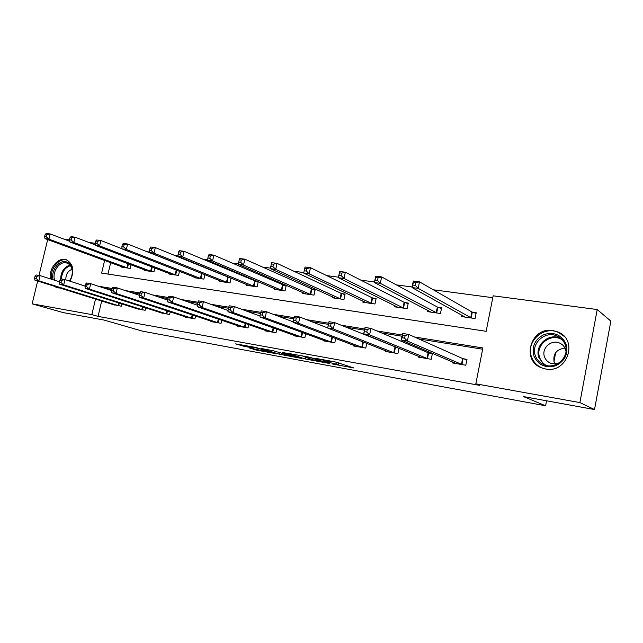 <?xml version="1.0" encoding="UTF-8"?>
<svg xmlns="http://www.w3.org/2000/svg" width="643" height="643" viewBox="0 0 643 643"><rect width="100%" height="100%" fill="white"/><g stroke="black" fill="none" stroke-linecap="round" stroke-linejoin="round"><path stroke-width="0.96" d="M332.206 363.954L354.052 368.013L335.035 361.872L314.941 358.239L328.251 361.278L330.156 362.113L323.775 361.189L338.081 364.525L332.206 363.954M50.379 278.877C48.603 269.369 57.123 257.907 64.911 259.418L66.374 259.772C73.535 263.984 74.749 271.129 70.015 281.208M60.177 288.056L56.922 287.694L54.181 286.191M552.972 330.55L558.036 332.005C578.604 339.898 567.335 373.679 545.666 368.978L541.663 367.86C520.581 360.482 530.965 326.371 552.972 330.55M249.371 347.943L256.308 350.089L276.386 353.746L255.785 347.429L235.619 343.884L244.509 346.432L253.639 348.064L249.709 346.617L259.233 348.602L271.491 352.605L249.371 347.943M104.616 260.439L101.626 273.114L486.164 331.306L493.141 295.812L597.218 309.54L610.85 321.13L594.518 409.551L523.498 396.586L545.594 405.781L142.69 331.193L103.869 320.021L63.239 312.611L32.15 303.834L37.656 281.039M594.518 409.551L579.89 402.582L475.836 383.823L482.885 347.959L414.446 336.972M101.674 300.988L98.057 316.396L479.766 385.39L475.836 383.823M98.057 316.396L91.861 314.596L32.15 303.834M305.2 358.955L329.24 363.456L309.693 357.251L287.863 353.32L305.2 358.955L305.538 357.363M301.446 358.392L279.07 354.148L261.195 348.458L273.396 350.773L283.258 353.674L289.913 354.856L282.301 352.356L284.728 352.798L301.487 358.175M545.594 405.781L546.542 400.798M553.945 361.704L555.673 352.597M482.636 349.213L418.818 338.933M402.012 336.225L381.604 332.929M364.452 330.164L345.894 327.174M328.436 324.361L311.59 321.645M293.851 318.791L278.612 316.332M260.519 313.414L246.888 311.22M228.482 308.254L216.345 306.301M197.666 303.287L186.928 301.559M168 298.505L158.556 296.986M139.41 293.899L131.196 292.573M111.858 289.454L104.777 288.313M452.543 362.001L452.359 362.925L465.813 365.224L466.971 359.365L463.322 358.754M418.44 356.262L418.271 357.082L431.236 359.3L432.393 353.554L428.873 352.967M397.438 347.686L395.686 347.389M398.998 348.321L397.913 353.602L385.422 351.456L385.575 350.716M366.783 343.354L365.795 348.096L353.746 346.03L353.883 345.363M335.71 338.491L334.802 342.791L323.172 340.798L323.308 340.187M305.73 333.749L304.886 337.663L293.658 335.742L293.779 335.18M276.771 329.12L275.992 332.72L265.141 330.864L265.254 330.341M248.793 324.627L248.061 327.938L237.572 326.138L237.677 325.663M221.739 320.246L221.055 323.308L210.904 321.572L211 321.13M195.56 315.986L194.917 318.832L185.096 317.152L185.184 316.742M170.226 311.847L169.615 314.499L160.187 312.49M145.68 307.828L145.109 310.304L135.97 308.367M121.905 303.914L121.366 306.237L112.501 304.364M492.771 297.693L433.35 289.792M412.099 286.963L396.369 284.873M374.507 281.964L360.852 280.147M338.451 277.173L326.716 275.614M303.834 272.568L293.891 271.242M270.55 268.139L262.288 267.046M238.545 263.887L231.85 262.995M207.753 259.788L202.513 259.097M178.095 255.85L174.221 255.335M149.522 252.048L146.909 251.702M121.969 248.383L120.538 248.198M110.676 262.657L107.992 274.079M461.883 315.142L461.602 316.581L475.056 318.534L476.206 312.731L472.557 312.209M427.748 310.344L427.491 311.622L440.463 313.511L441.604 307.812L438.092 307.314M394.858 305.69L394.617 306.84L407.123 308.656L408.265 303.07L404.873 302.588M363.126 301.189L362.909 302.234L374.973 303.986L376.115 298.497L372.844 298.031M332.511 296.833L332.31 297.781L343.957 299.477L345.09 294.084L341.931 293.634M302.949 292.613L302.757 293.489L314.001 295.121L315.134 289.824L312.088 289.39M274.376 288.53L274.199 289.334L285.074 290.917L286.199 285.709L283.25 285.291M246.759 284.576L246.59 285.323L257.104 286.85L258.229 281.738L255.375 281.329M230.106 277.736L228.418 277.495M231.11 278.146L230.049 282.912L219.882 281.433L220.035 280.75M202.794 273.854L202.32 273.781M204.868 274.682L203.871 279.11L194.025 277.68L194.17 277.037M179.469 271.298L178.529 275.421L168.988 274.039L169.125 273.436M154.859 267.994L153.974 271.852L144.731 270.51L144.86 269.947M131.019 264.779L130.175 268.396L121.214 267.086L121.342 266.564M597.218 309.54L579.89 402.582M39.014 275.429L47.67 239.598M64.228 239.212L69.516 239.911M88.959 242.475L95.236 243.303M95.51 299.075L91.861 314.596M402.261 335.019L376.967 330.96M364.702 328.991L341.015 325.189M328.677 323.212L306.494 319.651M294.1 317.658L273.323 314.331M260.769 312.313L241.422 309.211M228.731 307.169L210.727 304.284M197.915 302.226L181.157 299.534M168.241 297.468L152.656 294.96M167.702 300.112L144.996 292.34L140.495 291.625L139.121 295.153L140.921 295.45L141.444 293.192L125.176 290.556M112.107 288.458L98.652 286.296M338.925 363.191L340.903 363.552M302.339 355.917L303.327 356.23M325.045 362.548L310.979 357.781L303.287 356.423L314.017 360.112L325.045 362.548M287.863 355.37L297.436 357.355L290.306 355.153L283.667 353.98L287.863 355.37M412.91 285.09L415.386 285.412L415.925 282.791L413.449 282.47L411.978 287.542L413.32 281.015L419.493 281.819L418.159 288.361L411.978 287.542L465.21 317.103M476.069 313.414L471.858 311.935L419.493 281.819L415.925 282.791M471.407 318.004L418.159 288.361L415.386 285.412M413.32 281.015L413.449 282.47M404.6 338.17L405.138 335.517L402.671 335.124L402.124 337.768L404.6 338.17L407.397 341.047L401.232 340.034L402.582 333.444L408.747 334.432L407.397 341.047L462.164 364.597M455.839 363.408L401.232 340.034L402.124 337.768M405.138 335.517L408.747 334.432L462.614 358.521L466.882 359.815M402.671 335.124L402.582 333.444M533.891 356.045C531.576 346.296 535.032 339.094 544.259 334.456C554.25 331.724 561.508 334.899 566.041 343.965C568.468 353.891 564.964 361.181 555.528 365.819C545.425 368.367 538.207 365.111 533.891 356.045M565.149 344.624C563.63 340.677 560.929 337.816 557.071 336.048C545.135 330.197 530.483 343.683 535.41 355.796C536.969 359.967 539.831 362.933 543.978 364.702C555.801 370.151 570.188 356.632 565.149 344.624M554.909 364.01L554.17 362.411C552.739 354.036 556.34 349.262 564.988 348.096M558.365 363.399L550.529 363.199C547.635 361.953 545.642 359.871 544.549 356.969C541.06 348.474 551.324 339.022 559.707 343.105C562.456 344.343 564.369 346.368 565.446 349.157L565.985 351.375M564.168 336.345L558.494 332.471C543.665 325.149 525.444 341.875 531.544 356.929C533.481 362.138 537.05 365.835 542.25 368.029L543.785 368.568M53.136 279.761C50.668 271.475 58.288 260.246 65.457 261.685C68.841 262.328 71.052 264.667 72.08 268.702C72.9 272.986 72.04 277.101 69.516 281.047M69.42 281.015C71.903 277.31 72.763 273.412 71.992 269.313C71.212 266.106 69.548 264.032 67.009 263.083L65.859 262.81C58.971 261.404 51.786 272.624 54.663 280.252M67.338 260.206L65.891 259.86C58.135 258.349 49.672 269.779 51.472 279.231M55.443 286.585L58.216 288M65.843 279.85C65.707 274.593 67.756 271.081 71.992 269.304L72.08 268.702M375.166 280.115L377.537 280.42L378.068 277.856L375.697 277.551L374.387 282.526L375.721 276.144L381.645 276.916L380.31 283.322L374.387 282.526L430.971 312.128M441.476 308.455L437.377 307.041L381.645 276.916L378.068 277.856M436.943 312.996L380.31 283.322L377.537 280.42M375.721 276.144L375.697 277.551M338.965 275.341L341.24 275.638L341.771 273.122L339.496 272.825L338.331 277.72L339.657 271.475L345.339 272.206L344.013 278.483L338.331 277.72L397.977 307.33M408.144 303.673L404.142 302.314L345.339 272.206L341.771 273.122M403.732 308.166L344.013 278.483L341.24 275.638M339.657 271.475L339.496 272.825M366.783 332.045L367.322 329.449L364.951 329.071L364.412 331.659L366.783 332.045L369.588 334.866L363.673 333.902L365.023 327.448L370.939 328.396L369.588 334.866L427.716 358.698M421.752 357.677L363.673 333.902L364.412 331.659M367.322 329.449L370.939 328.396L428.15 352.726L432.305 353.98M364.951 329.071L365.023 327.448M330.526 326.17L331.065 323.63L328.79 323.268L328.251 325.8L330.526 326.17L333.331 328.943L327.665 328.018L328.999 321.701L334.673 322.609L333.331 328.943L394.529 353.015M388.774 352.034L327.665 328.018L328.251 325.8M331.065 323.63L334.673 322.609L398.99 348.353M328.79 323.268L328.999 321.701M304.742 268.3L304.211 270.751L306.398 271.041L306.928 268.581L304.742 268.3L305.039 266.982L310.497 267.689L309.17 273.838L303.721 273.106L366.148 302.7M375.994 299.059L372.096 297.757L310.497 267.689L306.928 268.581M371.702 303.512L309.17 273.838L306.398 271.041M303.721 273.106L304.211 270.751M271.362 263.943L270.832 266.355L272.929 266.628L273.46 264.217L271.362 263.943L271.78 262.674L277.02 263.357L275.702 269.377L270.462 268.678L335.437 298.239M344.978 294.615L341.176 293.369L277.02 263.357L273.46 264.217M340.798 299.019L275.702 269.377L272.929 266.628M270.462 268.678L270.832 266.355M239.268 259.756L238.738 262.119L240.763 262.384L241.286 260.021L239.268 259.756L239.791 258.534L244.838 259.185L243.528 265.085L238.489 264.418L305.779 293.923M315.03 290.331L244.838 259.185L241.286 260.021M310.955 294.679L243.528 265.085L240.763 262.384M238.489 264.418L238.738 262.119M294.092 317.698L293.554 320.174L295.74 320.527L296.27 318.044L294.092 317.698L294.43 316.187L299.879 317.055L298.537 323.26L362.523 347.541M295.74 320.527L298.537 323.26L293.095 322.368L356.978 346.585M296.27 318.044L299.879 317.055L327.673 327.954M293.554 320.174L293.095 322.368M260.761 312.345L260.222 314.781L262.32 315.118L262.858 312.683L260.761 312.345L261.219 310.882L266.451 311.718L265.125 317.803L331.651 342.253M262.32 315.118L265.125 317.803L259.893 316.943L326.298 341.337M262.858 312.683L266.451 311.718L293.2 321.862M260.222 314.781L259.893 316.943M228.715 307.201L228.185 309.588L230.202 309.91L230.733 307.523L228.715 307.201L229.286 305.795L234.325 306.59L232.999 312.554L301.848 337.149M230.202 309.91L232.999 312.554L227.968 311.726L296.672 336.257M230.733 307.523L234.325 306.59L260.029 316.059M228.185 309.588L227.968 311.726M208.388 255.729L207.866 258.052L209.811 258.309L210.333 255.986L208.388 255.729L209.015 254.54L213.87 255.175L212.568 260.962L207.713 260.311L277.117 289.76M286.095 286.183L213.87 255.175L210.333 255.986M282.124 290.483L212.568 260.962L209.811 258.309M207.713 260.311L207.866 258.052M197.899 302.258L197.369 304.589L199.314 304.911L199.836 302.564L197.899 302.258L198.566 300.892L203.413 301.663L202.103 307.507L273.05 332.214M199.314 304.911L202.103 307.507L197.256 306.711L268.051 331.362M199.836 302.564L203.413 301.663L228.096 310.505M197.369 304.589L197.256 306.711M178.65 251.855L178.135 254.13L180.008 254.379L180.522 252.104L178.65 251.855L179.381 250.698L184.051 251.309L182.757 256.983L178.087 256.364L249.412 285.733M258.124 282.181L184.051 251.309L180.522 252.104M254.25 286.432L182.757 256.983L180.008 254.379M178.087 256.364L178.135 254.13M168.225 297.492L167.702 299.783L169.575 300.088L170.098 297.789L168.225 297.492L168.996 296.166L173.658 296.913L172.356 302.644L245.216 327.448M169.575 300.088L172.356 302.644L167.686 301.88L240.386 326.62M170.098 297.789L173.658 296.913L197.337 305.2M167.702 299.783L167.686 301.88M150.004 248.118L149.489 250.352L151.29 250.585L151.812 248.359L150.004 248.118L150.816 247L155.325 247.587L154.039 253.157L149.53 252.554L222.615 281.835M231.078 278.315L155.325 247.587L151.812 248.359M227.292 282.51L154.039 253.157L151.29 250.585M149.53 252.554L149.489 250.352M141.444 293.192L144.996 292.34L143.694 297.958L218.307 322.842M140.921 295.45L143.694 297.958L139.201 297.227L213.629 322.039M139.121 295.153L139.201 297.227M122.379 244.517L121.873 246.711L123.609 246.936L124.123 244.75L122.379 244.517L123.279 243.432L127.619 243.994L126.341 249.468L122.001 248.889L196.67 278.057M203.598 274.175L127.619 243.994L124.123 244.75M201.203 278.716L126.341 249.468L123.609 246.936M122.001 248.889L121.873 246.711M112.091 288.482L111.569 290.692L113.305 290.974L113.827 288.763L112.091 288.482L113.023 287.236L117.356 287.927L116.07 293.449L192.257 318.381M113.305 290.974L116.07 293.449L111.729 292.742L187.732 317.602M113.827 288.763L117.356 287.927L139.129 295.233M111.569 290.692L111.729 292.742M95.735 241.045L95.22 243.199L96.9 243.416L97.415 241.262L95.735 241.045L96.699 239.984L100.895 240.53L99.625 245.907L95.429 245.345L171.552 274.408M121.993 248.761L100.895 240.53L97.415 241.262M175.941 275.043L99.625 245.907L96.9 243.416M95.429 245.345L95.22 243.199M85.511 284.214L84.997 286.384L86.668 286.657L87.183 284.487L85.511 284.214L86.516 283.008L90.695 283.676L89.417 289.093L167.043 314.057M86.668 286.657L89.417 289.093L85.238 288.41L162.655 313.31M87.183 284.487L90.695 283.676L111.601 290.564M84.997 286.384L85.238 288.41M70.007 237.693L69.5 239.799L71.124 240.016L71.63 237.902L70.007 237.693L71.043 236.664L75.094 237.187L73.832 242.467L69.782 241.929L147.215 270.872M95.389 244.935L75.094 237.187L71.63 237.902M151.467 271.491L73.832 242.467L71.124 240.016M69.782 241.929L69.5 239.799M59.847 280.099L59.341 282.229L60.956 282.494L61.471 280.356L59.847 280.099L60.924 278.925L64.967 279.568L63.697 284.889L142.617 309.878M60.956 282.494L63.697 284.889L59.654 284.23L138.366 309.154M61.471 280.356L64.967 279.568L85.061 286.087M59.341 282.229L59.654 284.23M45.155 234.454L44.648 236.528L46.216 236.728L46.722 234.655L45.155 234.454L46.248 233.449L50.17 233.956L48.916 239.148L45.002 238.625L123.625 267.44M69.693 241.262L50.17 233.956L46.722 234.655M127.748 268.043L48.916 239.148L46.216 236.728M45.002 238.625L44.648 236.528M35.068 276.12L34.561 278.21L36.121 278.467L36.627 276.369L35.068 276.12L36.201 274.979L40.107 275.606L38.845 280.83L118.939 305.827M36.121 278.467L38.845 280.83L34.947 280.195L114.824 305.12M36.627 276.369L40.107 275.606L59.445 281.779M34.561 278.21L34.947 280.195M338.451 362.732L338.081 364.525M337.101 362.322L336.731 364.083M329.811 360.916L329.634 361.736M328.38 360.659L328.251 361.278M308.118 358.199L307.828 359.566M281.964 353.409L281.674 354.759M279.384 352.677L279.07 354.148M290.419 354.623L290.306 355.153M244.734 345.412L244.509 346.432M242.073 344.929L241.872 345.821M256.493 349.245L256.308 350.089M253.889 348.771L253.728 349.495M472.308 312.128L471.158 317.923M471.858 311.935L470.708 317.738M461.449 364.372L462.614 358.521M461.915 364.525L463.073 358.681M544.235 364.806L538.963 357.757C534.068 345.765 548.575 332.431 560.407 338.234L557.071 336.048M562.303 339.85C551.003 332.158 534.646 345.307 539.774 357.765C540.98 361.044 543.102 363.592 546.14 365.393M60.619 279.255C60.884 271.812 63.995 267.094 69.958 265.101M70.433 265.696C64.863 267.609 61.889 272.045 61.511 279.022M437.843 307.225L436.693 312.916M437.377 307.041L436.227 312.723M404.624 302.507L403.474 308.085M404.142 302.314L403 307.901M426.992 358.472L428.15 352.726M427.466 358.625L428.624 352.894M393.781 352.782L394.939 347.156M394.272 352.943L395.429 347.316M372.586 297.95L371.445 303.432M372.096 297.757L370.955 303.239M341.674 293.554L340.541 298.939M341.176 293.369L340.034 298.746M311.831 289.31L310.698 294.598M311.325 289.125L310.183 294.414M361.768 347.308L362.909 341.835M362.266 347.461L363.399 342.028M330.88 342.02L331.933 337.061M331.394 342.18L332.431 337.245M301.069 336.916L302.033 332.391M301.583 337.077L302.548 332.576M282.992 285.211L281.867 290.403M282.478 285.026L281.345 290.218M272.262 331.981L273.162 327.834M272.785 332.142L273.685 328.018M255.118 281.248L253.993 286.352M254.588 281.063L253.463 286.167M244.42 327.215L245.264 323.397M244.959 327.375L245.795 323.582M228.152 277.414L227.035 282.438M227.622 277.229L226.497 282.253M217.495 322.609L218.282 319.073M218.041 322.77L218.821 319.258M202.055 273.701L200.946 278.644M201.516 273.524L200.407 278.459M191.445 318.148L192.185 314.869M191.992 318.309L192.731 315.046M176.761 270.245L175.684 274.971M176.222 270.036L175.137 274.786M166.224 313.832L166.923 310.77M166.778 313.993L167.469 310.947M152.222 266.99L151.209 271.41M151.684 266.789L150.655 271.233M141.79 309.645L142.449 306.791M142.344 309.805L143.003 306.968M128.447 263.823L127.483 267.962M127.901 263.614L126.928 267.785M118.111 305.594L118.738 302.917M118.674 305.755L119.293 303.094M338.99 362.917L338.604 364.726M330.389 361.028L330.197 361.945M559.707 343.105L562.561 344.921"/></g></svg>
